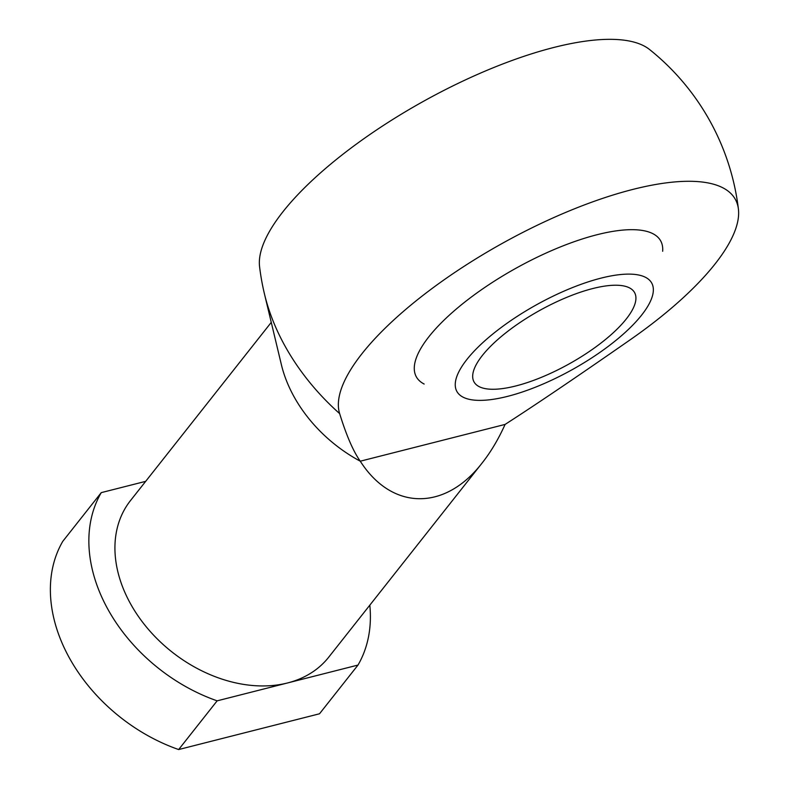 <?xml version="1.0" encoding="UTF-8"?>
<svg xmlns="http://www.w3.org/2000/svg" width="789" height="789" viewBox="0 0 789 789"><rect width="100%" height="100%" fill="white"/><g stroke="black" fill="none" stroke-linecap="round" stroke-linejoin="round"><path stroke-width="1.18" d="M738.415 209.115A241.148 241.148 0 0 0 649.603 49.549A225.24 74.817 150.9 0 0 423.101 101.525A225.24 74.817 150.9 0 0 259.571 266.643A241.148 241.148 0 0 0 264.473 294.001L264.473 294.001A204.371 150.65 -141.7 0 0 339.645 413.614A225.24 74.817 -29.1 0 1 522.377 232.647A225.24 74.817 -29.1 0 1 738.415 209.115A225.24 74.817 -29.1 0 1 630.125 339.842C576.621 377.073 534.942 405.26 505.088 424.423C498.5 439.059 490.906 451.85 482.286 462.788C444.937 511.302 391.867 510.611 360.267 461.2L505.088 424.423M178.659 749.55L217.143 700.839L357.999 665.068L319.515 713.779L178.659 749.55A155.019 114.277 -141.7 0 1 62.775 541.343L101.258 492.632L145.679 481.349M264.473 294.001L281.357 364.577A126.319 93.112 -141.7 0 0 360.267 461.2C353.294 451.387 346.42 435.528 339.645 413.614M662.652 251.277A139.811 46.443 150.9 0 0 597.066 234.718A139.811 46.443 150.9 0 0 454.671 310.422A139.811 46.443 150.9 0 0 424.137 384.026L424.147 384.036M369.814 605.163A155.019 114.277 -141.7 0 1 357.999 665.068M482.286 462.788L328.747 657.148A126.319 93.112 -141.7 0 1 287.571 682.958A126.319 93.112 -141.7 0 1 148.618 629.622A126.319 93.112 -141.7 0 1 130.51 500.551L271.258 322.376M217.143 700.839A155.019 114.277 -141.7 0 1 101.258 492.632M574.027 286.969A111.476 37.024 150.9 0 0 472.483 352.93A111.476 37.024 150.9 0 0 471.102 399.698A111.476 37.024 150.9 0 0 572.311 369.607A111.476 37.024 150.9 0 0 651.221 299.445A111.476 37.024 150.9 0 0 574.027 286.969M570.555 295.816A91.869 30.515 150.9 0 0 474.031 381.925A91.869 30.515 150.9 0 0 569.145 363.907A91.869 30.515 150.9 0 0 634.573 292.571A91.869 30.515 150.9 0 0 570.555 295.816"/></g></svg>
